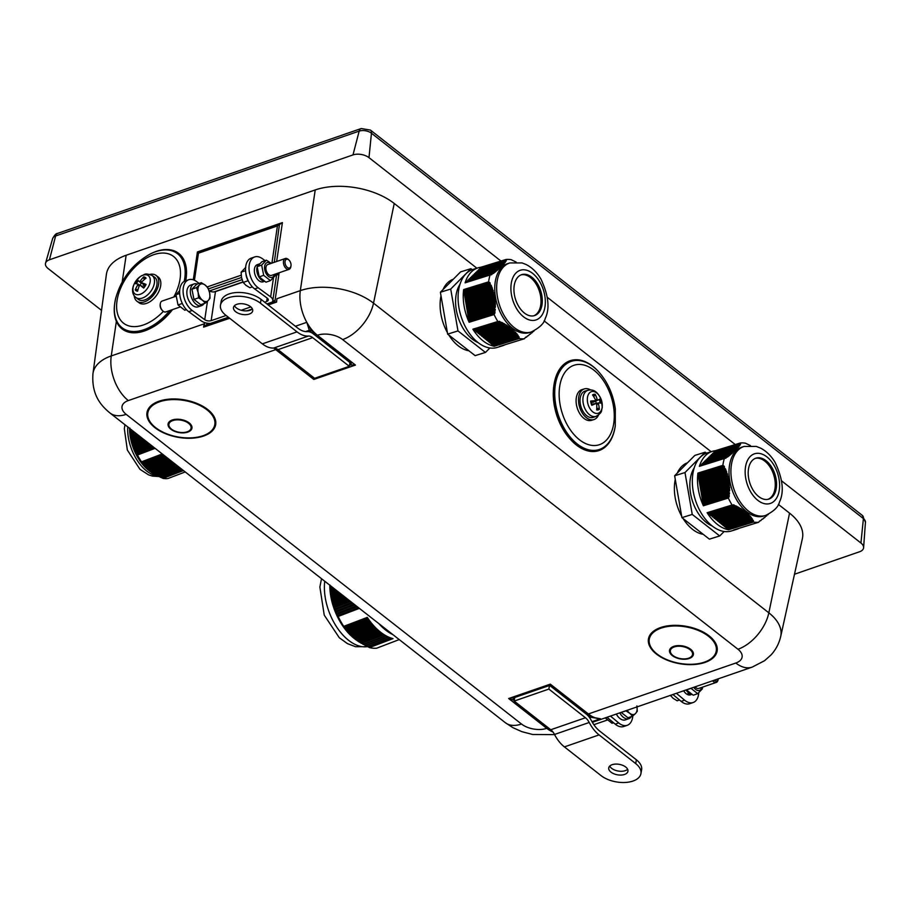 <?xml version="1.0" encoding="UTF-8"?>
<svg xmlns="http://www.w3.org/2000/svg" width="911" height="911" viewBox="0 0 911 911"><rect width="100%" height="100%" fill="white"/><g stroke="black" fill="none" stroke-linecap="round" stroke-linejoin="round"><path stroke-width="1.37" d="M755.401 458.358A21.454 13.278 -107.2 0 1 771.287 469.119A21.454 13.278 -107.2 0 1 768.064 499.296M759.683 520.944L758.692 522.242L733.719 529.963A40.847 25.292 72.8 0 0 736.578 529.371L731.408 530.965A40.847 25.292 -107.2 0 1 697.291 505.263A40.847 25.292 -107.2 0 1 700.559 456.969A40.847 25.292 -107.2 0 1 707.266 452.915L712.425 451.321A40.847 25.292 72.8 0 0 705.718 455.375A40.847 25.292 72.8 0 0 699.363 466.352L724.496 458.438M521.138 274.849A21.454 13.278 -107.2 0 1 537.023 285.61A21.454 13.278 -107.2 0 1 533.8 315.787M525.419 337.434L524.429 338.733L499.467 346.465A40.847 25.292 72.8 0 0 502.314 345.861L497.144 347.455A40.847 25.292 -107.2 0 1 463.039 321.765A40.847 25.292 -107.2 0 1 466.295 273.471A40.847 25.292 -107.2 0 1 473.003 269.417L478.161 267.811A40.847 25.292 72.8 0 0 471.454 271.865A40.847 25.292 72.8 0 0 465.1 282.843L490.232 274.928M378.805 623.579A50.948 29.607 69.1 0 0 392.971 634.682M468.949 350.803A37.294 23.082 -107.2 0 1 448.85 335.054M447.381 332.583A37.294 23.082 -107.2 0 1 441.015 295.859M443.019 289.584A37.294 23.082 -107.2 0 1 453.279 279.244M472.194 269.69L470.919 268.688L460.59 271.888L440.389 292.237L447.654 334.121L475.132 355.643L485.461 352.443L489.879 347.991M477.945 342.479A34.197 21.169 -107.2 0 1 457.96 316.823A34.197 21.169 -107.2 0 1 459.953 284.369M470.919 268.688L450.717 289.049L457.982 330.921L447.654 334.121M450.717 289.049L440.389 292.237M457.982 330.921L485.461 352.443M703.212 534.313A37.294 23.082 -107.2 0 1 683.113 518.564M681.644 516.082A37.294 23.082 -107.2 0 1 675.279 479.368M677.283 473.094A37.294 23.082 -107.2 0 1 687.543 462.754M706.458 453.2L705.182 452.198L694.842 455.398L674.641 475.747L681.918 517.63L709.384 539.153L719.724 535.953L724.143 531.5M712.197 525.989A34.197 21.169 -107.2 0 1 692.223 500.333A34.197 21.169 -107.2 0 1 694.216 467.878M705.182 452.198L684.981 472.558L692.246 514.43L681.918 517.63M684.981 472.558L674.641 475.747M692.246 514.43L719.724 535.953M794.483 574.237L859.585 551.747A11.479 6.252 -169.9 0 0 863.605 547.682A11.479 6.252 -169.9 0 0 860.941 543.024L781.604 480.871M735.234 444.545L547.34 297.362M500.97 261.036L368.989 157.649A11.479 6.252 -169.9 0 0 352.99 154.916L49.445 259.783A11.479 6.252 -169.9 0 0 45.55 263.165A11.479 6.252 -169.9 0 0 48.089 268.517L101.52 310.366M789.552 513.144L768.838 612.818A52.519 28.594 -169.9 0 1 780.727 636.39L802.386 538.572A56.687 30.86 -169.9 0 0 789.552 513.144L778.37 504.375M711.149 451.719L544.106 320.866M476.886 268.21L394.235 203.472A56.687 30.86 -169.9 0 0 315.217 189.944L126.151 255.262A56.687 30.86 -169.9 0 0 106.405 274.348L92.956 373.624A52.519 28.594 -169.9 0 1 111.256 355.939L116.369 321.355M135.227 289.949A8.097 4.897 -53.8 0 0 137.607 291.19A22.934 16.421 -74.5 0 1 139.315 285.815L140.294 285.302A22.934 2.414 34.5 0 0 143.665 288.081A8.097 4.897 -53.8 0 0 146.056 284.403L146.056 284.403A22.934 5.717 -148.5 0 0 141.865 282.888L141.877 281.863A22.934 16.945 -48.2 0 1 146.079 278.151A8.097 4.897 -53.8 0 0 143.699 276.91A22.934 18.835 100.6 0 0 140.305 281.055L139.326 281.556L137.641 280.019A8.097 4.897 -53.8 0 0 135.249 283.697A22.934 3.302 23.4 0 1 137.755 283.981L137.743 284.995A22.934 19.37 133.3 0 0 135.227 289.949L138.028 289.504M144.257 279.586L143.699 276.91M140.043 285.211A5.17 3.12 126.2 0 1 140.453 284.494A5.17 3.12 126.2 0 1 141.319 283.378L138.415 280.725A6.958 4.202 126.2 0 0 136.388 283.765M135.466 294.219A11.319 6.844 126.2 0 1 139.406 277.263A11.319 6.844 126.2 0 1 149.985 282.786A11.319 6.844 126.2 0 1 135.466 294.219M139.315 285.815L140.294 285.302L143.767 287.307L140.237 285.257M137.755 283.981L137.743 284.995L139.201 286.077M144.929 285.655L141.865 282.888L141.877 281.863M151.966 275.429L154.437 277.081A13.767 8.324 126.2 0 1 153.207 293.24A13.767 8.324 126.2 0 1 138.176 299.298L135.853 297.43A13.642 8.245 -53.8 0 0 136.673 297.965A13.642 8.245 -53.8 0 0 151.203 290.768A13.642 8.245 -53.8 0 0 151.966 275.429C144.177 272.446 144.849 274.928 141.569 275.691C131.241 283.344 130.432 293.41 135.853 297.43M139.326 281.556L141.319 283.378M144.53 285.371L143.278 285.177M149.78 274.416A16.068 9.714 126.2 0 1 155.975 275.361A16.068 9.714 126.2 0 1 154.995 293.091A16.068 9.714 126.2 0 1 137.003 301.279A16.068 9.714 126.2 0 1 134.224 295.654M155.975 275.361L158.047 276.876A16.068 9.714 126.2 0 1 157.068 294.595A16.068 9.714 126.2 0 1 139.064 302.794L137.003 301.279M186.003 279.153L185.855 280.087A45.892 27.74 -53.8 0 1 185.742 280.759A47.19 28.526 -53.8 0 0 186.003 279.153A47.19 28.526 -53.8 0 0 159.949 250.32A47.19 28.526 -53.8 0 0 151.078 253.577A47.19 28.526 -53.8 0 0 150.759 253.736M114.797 302.839A47.19 28.526 -53.8 0 0 114.752 303.181A47.19 28.526 -53.8 0 0 149.677 328.757A47.19 28.526 -53.8 0 0 172.077 309.763M149.677 328.757L150.531 328.336A45.892 27.74 -53.8 0 0 172.509 309.615M595.589 401.147A5.17 3.2 -107.2 0 1 596.238 403.368M596.785 408.026L599.336 409.346A22.934 19.074 -118.4 0 0 598.413 403.903L598.721 402.901A22.934 2.471 -5.8 0 1 601.237 403.197A8.097 5.011 72.8 0 0 600.064 398.961A22.934 0.717 155 0 1 597.958 400.111L597.16 399.36A22.934 18.789 -86.2 0 0 595.19 394.326L593.767 396.763M595.19 394.326A8.097 5.011 72.8 0 0 592.526 394.918A22.934 16.592 63.8 0 1 595.407 399.747L595.099 400.749A22.934 4.942 166.3 0 0 590.624 401.068L590.624 401.068A8.097 5.011 72.8 0 0 591.797 405.304A22.934 3.188 -17.1 0 0 595.874 403.539L596.671 404.29A22.934 16.318 89.8 0 1 596.671 409.939A8.097 5.011 72.8 0 0 599.336 409.346M592.082 405.042L592.082 405.042A6.958 4.304 -107.2 0 1 591.034 401.227M597.81 413.378A11.319 7.003 -107.2 0 1 587.367 398.358A11.319 7.003 -107.2 0 1 599.233 395.704A11.319 7.003 -107.2 0 1 597.81 413.378M596.682 404.461L598.413 403.903L598.721 402.901M595.965 403.505L591.854 404.29L595.874 403.539L596.671 404.29M595.407 399.747L595.099 400.749L591.285 402.4M597.923 400.123L593.084 402.241L597.946 400.123L597.16 399.36L595.452 399.849M596.181 416.327L593.414 417.318A13.767 8.529 -107.2 0 1 580.785 406.101A13.767 8.529 -107.2 0 1 585.272 391.024L588.119 390.272A13.642 8.438 72.8 0 0 583.666 405.213A13.642 8.438 72.8 0 0 595.555 416.509A13.642 8.438 72.8 0 0 596.181 416.327C603.241 411.874 600.93 410.85 602.262 407.718L601.567 400.464C598.22 392.22 593.733 388.826 588.119 390.272M593.084 402.241L591.956 402.161M592.947 404.085L598.607 402.924M598.493 415.029A16.068 9.941 -107.2 0 1 593.87 419.584A16.068 9.941 -107.2 0 1 579.624 407.183A16.068 9.941 -107.2 0 1 584.372 388.895A16.068 9.941 -107.2 0 1 590.761 390.033M593.87 419.584L591.455 420.335A16.068 9.941 -107.2 0 1 577.21 407.923A16.068 9.941 -107.2 0 1 581.958 389.635L584.372 388.895M598.22 371.335A47.19 29.22 72.8 0 0 598.003 371.084A47.19 29.22 72.8 0 0 559.479 369.388A47.19 29.22 72.8 0 0 554.002 384.704A47.19 29.22 72.8 0 0 571.163 440.195A47.19 29.22 72.8 0 0 615.164 426.576A47.19 29.22 72.8 0 0 615.221 426.257M554.002 384.704L553.865 385.581A45.892 28.412 72.8 0 0 570.559 439.546L571.163 440.195M270.761 263.53A7.8 4.68 70.9 0 0 264.691 265.932A7.8 4.68 70.9 0 0 268.244 276.227A7.8 4.68 70.9 0 0 274.507 274.37M288.992 260.079L288.377 259.498A5.739 3.439 70.9 0 0 286.077 258.394A5.739 3.439 70.9 0 0 285.302 258.508L267.766 264.566A5.739 3.439 70.9 0 0 266.194 270.487A5.739 3.439 70.9 0 0 270.738 275.521A5.739 3.439 70.9 0 0 271.512 275.407L289.049 269.349A5.739 3.439 70.9 0 0 290.848 266.661L290.985 265.83A4.612 2.767 -109.1 0 1 287.922 267.811A4.612 2.767 -109.1 0 1 285.029 262.812A4.612 2.767 -109.1 0 1 287.136 259.179A4.612 2.767 -109.1 0 1 288.992 260.079A4.612 2.767 -109.1 0 1 290.985 265.83M266.388 260.182L261.89 261.73L257.153 266.661L259.191 276.887L265.955 282.194L270.442 280.634L263.689 275.338L261.651 265.112L266.388 260.182L271.262 263.359M275.179 274.143L275.179 275.703L270.442 280.634M257.153 266.661L261.651 265.112M259.191 276.887L263.689 275.338M285.302 258.508A5.739 3.439 70.9 0 0 283.731 264.441A5.739 3.439 70.9 0 0 288.275 269.462A5.739 3.439 70.9 0 0 289.049 269.349M245.845 267.276L241.119 272.207L241.517 277.536L243.146 282.433L245.913 285.291L249.91 287.728L252.358 286.885M245.571 270.658L241.119 272.207M247.462 279.483L248.498 281.453M247.735 280.85L243.146 282.433M259.316 263.996A9.064 5.443 70.9 0 0 257.312 266.399M257.153 266.866A9.064 5.443 70.9 0 0 258.177 275.68A9.064 5.443 70.9 0 0 263.883 281.078M264.418 281.374L263.233 281.784A9.064 5.443 -109.1 0 1 255.126 274.997A9.064 5.443 -109.1 0 1 257.312 264.657L259.362 263.939M249.01 282.228A11.479 6.889 -109.1 0 1 245.845 273.084M693.795 687.293A7.8 4.68 70.9 0 0 701.766 687.406M695.104 686.837A5.739 3.439 70.9 0 0 698.76 688.454L716.297 682.396A5.739 3.439 70.9 0 0 718.107 679.708L718.232 678.877A4.612 2.767 -109.1 0 1 714.281 680.21M686.393 689.843L693.203 695.23L697.701 693.681L690.937 688.272M702.438 687.179L702.427 688.75L697.701 693.681M686.438 689.934L690.937 688.374M712.641 680.779A5.739 3.439 70.9 0 0 716.297 682.396M670.359 695.389L673.161 698.338L677.158 700.775L679.469 699.978M673.013 694.569L670.405 695.469M689.718 693.18L688.021 694.774L688.124 693.67M683.66 690.789A9.064 5.443 -109.1 0 0 687.179 694.398L688.887 692.542M689.684 693.601A9.064 5.443 70.9 0 0 691.142 694.114M686.085 689.957A9.064 5.443 70.9 0 0 688.841 693.077M691.665 694.421L690.481 694.831A9.064 5.443 -109.1 0 1 688.021 694.774M267.174 298.091L266.672 301.461A4.589 2.403 8.4 0 0 268.267 299.981A4.589 2.403 8.4 0 0 267.196 298.102L254.659 288.924L258.12 287.728L270.658 296.906A9.178 4.806 8.4 0 1 272.799 300.653A9.178 4.806 8.4 0 1 272.047 302.167M243.009 282.114L215.463 291.634L211.17 320.638L226.122 315.479M209.074 290.689A4.589 2.403 -171.6 0 0 215.463 291.634M188.736 311.699A17.207 10.328 -109.1 0 1 179.774 294.674A17.207 10.328 -109.1 0 1 185.263 280.918L188.736 279.723A17.207 10.328 -109.1 0 0 183.236 293.467A17.207 10.328 -109.1 0 0 192.21 310.503L188.736 311.699L201.274 320.877A9.178 4.806 -171.6 0 0 210.532 323.416M188.736 279.723A17.207 10.328 -109.1 0 1 196.503 281.488L199.133 283.412M192.21 310.503L204.747 319.681A4.589 2.403 -171.6 0 0 211.17 320.638M204.03 303.579A11.479 6.889 -109.1 0 1 201.57 305.64L198.108 306.836A11.479 6.889 -109.1 0 1 195.159 306.825A11.479 6.889 -109.1 0 1 187.21 295.961A11.479 6.889 -109.1 0 1 190.604 285.143L194.077 283.947A11.479 6.889 -109.1 0 1 197.288 284.05M265.044 260.637L262.414 258.713A17.207 10.328 -109.1 0 0 254.647 256.948A17.207 10.328 -109.1 0 0 249.159 270.704A17.207 10.328 -109.1 0 0 258.12 287.728M254.659 288.924A17.207 10.328 -109.1 0 1 245.685 271.899A17.207 10.328 -109.1 0 1 251.185 258.155L254.647 256.948M266.672 301.461L264.634 302.167M250.821 306.939L241.221 310.252M179.661 290.655L175.982 294.709L178.009 304.934L184.774 310.23L186.448 309.66M175.982 294.709L179.661 293.433M178.009 304.934L182.302 303.454M160.302 303.75L160.177 304.581A4.612 2.767 70.9 0 0 162.169 310.332L162.784 310.913A5.739 3.439 -109.1 0 1 161.429 309.159A5.739 3.439 -109.1 0 1 160.302 303.75A5.739 3.439 -109.1 0 1 162.112 301.063L175.971 296.269M179.9 307.053L165.859 311.904A5.739 3.439 -109.1 0 1 162.784 310.913M209.644 292.875L210.042 298.204L208.289 300.459A9.178 5.512 70.9 0 0 209.644 292.875A9.178 5.512 70.9 0 0 205.248 285.12L208.004 287.978L209.644 292.875M205.305 303.135L202.549 300.277A9.178 5.512 70.9 0 0 208.289 300.459L205.305 303.135L200.727 304.718L193.963 299.423L191.925 289.197L196.662 284.266L201.251 282.683L205.248 285.12A9.178 5.512 70.9 0 0 199.498 284.938L201.251 282.683M198.541 297.84L198.154 292.511A9.178 5.512 70.9 0 0 202.549 300.277L198.541 297.84L193.963 299.423M196.514 287.614L199.498 284.938A9.178 5.512 70.9 0 0 198.154 292.511L196.514 287.614L191.925 289.197M201.57 305.64A11.479 6.889 -109.1 0 1 198.632 305.629A11.479 6.889 -109.1 0 1 190.684 294.765A11.479 6.889 -109.1 0 1 194.077 283.947M276.591 275.065L278.903 274.268L275.054 300.379L272.651 301.199M208.926 323.382L207.765 324.373M605.223 717.891L612.021 723.277L613.558 722.742M605.257 717.982L607.09 717.344M636.891 705.923L637.29 711.252L635.548 713.507A9.178 5.512 70.9 0 0 637.051 706.89M627.212 710.295A9.178 5.512 70.9 0 0 629.797 713.313L625.8 710.785M632.564 716.183L629.797 713.313A9.178 5.512 70.9 0 0 635.548 713.507L632.564 716.183L627.975 717.766L621.211 712.47L625.8 710.887M631.289 716.627A11.479 6.889 -109.1 0 1 628.829 718.677A11.479 6.889 -109.1 0 1 619.776 712.857M628.829 718.677L625.356 719.884A11.479 6.889 -109.1 0 1 616.314 714.053M632.803 715.978A17.207 10.328 -109.1 0 1 627.223 725.304L623.762 726.5A17.207 10.328 -109.1 0 1 615.221 724.143L607.011 717.276M627.223 725.304A17.207 10.328 -109.1 0 1 618.694 722.935L610.472 716.069M676.395 693.305L684.605 700.172A17.207 10.328 -109.1 0 0 693.146 702.529A17.207 10.328 -109.1 0 0 698.748 692.804M693.146 702.529L689.673 703.725A17.207 10.328 -109.1 0 1 681.143 701.368L672.922 694.501M314.602 378.304L278.003 349.63A11.479 6.889 70.9 0 0 273.687 348.048A30.211 18.14 -109.1 0 1 262.345 343.857L225.734 315.183A22.946 12.492 -169.9 0 1 220.496 305.162L221.168 301.37A22.946 12.492 -169.9 0 1 237.008 292.499A22.946 12.492 -169.9 0 1 261.104 299.4L297.715 328.074A25.622 15.385 -109.1 0 0 307.337 331.627A16.068 9.645 70.9 0 1 312.792 333.437L349.038 361.838A4.555 2.733 -109.1 0 1 349.926 362.76L349.289 366.324L314.602 378.304M249.307 314.056A9.748 5.307 10.1 0 1 238.602 313.384A9.748 5.307 10.1 0 1 233.489 307.474A9.748 5.307 10.1 0 1 244.011 303.955A9.748 5.307 10.1 0 1 252.689 310.902A9.748 5.307 10.1 0 1 249.307 314.056M234.48 305.697A9.748 5.307 -169.9 0 0 249.978 310.275A9.748 5.307 -169.9 0 0 252.37 308.886M349.289 366.324L312.689 337.651A11.479 6.889 70.9 0 0 308.385 336.057A30.211 18.14 -109.1 0 1 297.032 331.866L260.432 303.192A22.946 12.492 -169.9 0 0 236.325 296.291A22.946 12.492 -169.9 0 0 220.496 305.162M351.179 362.476A4.589 1.583 -46.6 0 1 350.587 364.924L355.449 365.072L317.381 335.248A2.3 1.344 128.1 0 1 316.299 335.157A2.3 1.344 128.1 0 1 316.197 335.066L311.767 330.818A4.589 3.359 -35.8 0 0 309.319 330.294L311.334 332.561M548.274 685.527A4.589 2.756 -109.1 0 1 549.082 685.63L515.216 697.325A4.35 2.551 128.1 0 0 514.795 697.496L514.168 701.071L548.855 689.08L549.492 685.516A4.555 2.733 -109.1 0 1 550.449 686.04L586.695 714.429A16.068 9.645 -109.1 0 1 591.387 720.578A25.622 15.385 70.9 0 0 599.757 731.123L636.368 759.797A22.946 12.492 -169.9 0 1 641.617 769.806L640.934 773.598A22.946 12.492 -169.9 0 0 635.696 763.577L636.368 759.797M548.855 689.08L585.454 717.754A11.479 6.889 -109.1 0 1 589.212 722.48A30.211 18.14 70.9 0 0 599.085 734.904L635.696 763.577M612.124 764.705A9.748 5.307 10.1 0 1 622.828 765.377A9.748 5.307 10.1 0 1 627.941 771.287A9.748 5.307 10.1 0 1 617.419 774.805A9.748 5.307 10.1 0 1 608.742 767.859A9.748 5.307 10.1 0 1 612.124 764.705M609.732 766.083A9.748 5.307 -169.9 0 0 618.091 771.013A9.748 5.307 -169.9 0 0 627.633 769.271M514.168 701.071L550.768 729.745A11.479 6.889 -109.1 0 1 554.514 734.46A30.211 18.14 70.9 0 0 564.399 746.895L600.998 775.568A22.946 12.492 -169.9 0 0 625.105 782.469A22.946 12.492 -169.9 0 0 640.934 773.598M592.127 716.911A4.589 1.799 -63.8 0 0 590.875 717.287L600.417 718.768L593.312 717.447L587.196 713.78L550.312 684.15L513.314 697.575L508.68 698.532L513.36 700.012A4.589 1.515 66.3 0 1 513.576 697.484M311.767 330.818L306.791 322.323A34.424 20.668 -109.1 0 0 317.381 335.248A18.118 9.862 10.1 0 1 342.638 339.575L737.956 649.247A18.118 9.862 10.1 0 1 735.815 663.026L588.381 713.962L550.312 684.15L508.68 698.532L546.748 728.344A18.118 9.862 10.1 0 1 521.491 724.029L126.173 414.357A18.118 9.862 10.1 0 1 128.314 400.567A34.424 20.668 -109.1 0 1 111.256 355.939L204.098 323.86L203.608 327.129L229.561 318.167M268.073 304.866L276.466 301.962L276.944 298.694A34.424 20.668 70.9 0 0 276.602 302.065L268.21 304.969M267.64 304.525L274.803 302.042L279.142 272.776M206.638 324.806L204.155 326.457L229.128 317.825M229.697 318.281L203.608 327.129M194.442 280.246L198.45 253.201L197.926 252.586M274.291 262.311L279.472 224.368L277.434 225.905L271.922 263.12M279.916 224.254L282.41 222.603L197.414 251.96L193.291 279.791M197.972 252.529L197.414 251.96M312.188 376.425L313.817 379.454L355.449 365.072L316.424 335.237M128.314 400.567L275.748 349.63L313.817 379.454L315.445 378.019M548.092 685.55A4.589 4.566 16 0 1 551.964 686.188M295.392 326.263L306.791 322.323L309.319 330.294L305.584 331.593M329.805 585.192A45.892 26.67 69.1 0 0 350.143 634.865A45.892 26.67 69.1 0 0 350.371 635.081M374.501 626.586L350.564 635.274L358.775 641.777L369.456 647.584A50.948 29.607 69.1 0 0 376.63 648.199L399.234 639.59L376.687 648.188M329.907 584.999L332.048 601.807L338.163 616.462A50.948 29.607 69.1 0 0 343.732 626.358L350.564 635.274L374.193 626.267M350.507 601.419L334.052 607.683M334.462 609.038L351.805 602.433M352.739 603.173L334.975 609.937M335.43 611.281L354.037 604.187M354.983 604.915L335.965 612.158M336.478 613.479L356.281 605.94M357.214 606.669L337.047 614.356M337.605 615.654L358.513 607.683M359.389 608.366L338.163 616.462M369.456 647.584L393.017 638.611A50.948 29.607 -110.9 0 1 367.292 617.385L343.732 626.358M383.838 634.5L361.007 643.2M368.055 646.719L390.944 637.996M385.808 635.673L363.022 644.362M361.61 643.382L384.248 634.762M387.961 636.778L365.117 645.489M363.671 644.532L386.253 635.924M390.375 637.791L367.304 646.582M365.823 645.637L388.462 637.017M129.578 428.352A36.144 20.999 69.1 0 0 147.457 469.37L153.674 473.868L162.989 478.377A40.847 23.732 69.1 0 0 165.631 478.639A40.847 23.732 69.1 0 0 167.966 478.514L185.218 471.944L168.011 478.503M183.487 470.577L163.012 478.389L183.475 470.566M129.829 428.022L131.469 441.869L134.281 449.465L137.504 455.044A40.847 23.732 69.1 0 0 141.524 461.843L148.265 470.053L171.507 461.194M155.075 448.326L137.493 455.022L155.098 448.337M531.227 331.991L529.337 332.572A36.144 22.376 -107.2 0 1 501.471 314.739A36.144 22.376 -107.2 0 1 507.962 263.518L509.853 262.937A36.144 22.376 -107.2 0 0 503.92 266.524A36.144 22.376 -107.2 0 0 501.039 309.25A36.144 22.376 -107.2 0 0 531.227 331.991C539.517 327.846 544.163 323.405 545.142 318.691C550.016 308.67 548.616 295.483 540.963 279.13C537.126 272.537 532.218 267.675 526.216 264.554L522.026 262.915L509.853 262.937M524.429 338.733A40.847 25.292 -107.2 0 1 519.224 338.539L517.004 333.927L514.271 331.786L513.941 330.545L512.711 330.306L512.665 329.383L511.014 328.871L510.912 327.96L501.915 322.483L497.839 321.481A40.847 25.292 -107.2 0 1 495.8 317.973A40.847 25.292 -107.2 0 1 494.081 314.546L494.946 312.985L494.73 308.112L495.39 307.178L494.935 298.216L494.069 296.963L494.582 296.075L491.359 285.724L490.175 284.562L489.959 282.729L488.615 281.852A40.847 25.292 -107.2 0 1 490.061 275.122L493.751 273.186L501.927 266.285L505.901 261.377L505.981 259.487A40.847 25.292 -107.2 0 1 511.185 259.692L516.161 262.095M525.396 337.48L526.786 336.865L525.693 337.172M527.48 335.931L526.786 336.865M529.393 334.462L528.733 335.396M530.248 334.246L529.644 334.2M531.181 333.039L530.555 333.95M532.821 331.65L532.229 332.561M534.313 330.317L533.755 331.217M505.787 260.535L506.379 260.535M505.673 260.535L479.63 268.779L479.459 269.508M505.138 261.616L505.764 261.594M505.024 261.616L478.309 270.066L478.15 270.795M504.352 262.732L505.024 262.698M504.227 262.732L476.988 271.341L476.829 272.07M503.43 263.894L504.136 263.848M503.293 263.894L475.667 272.628L475.508 273.357M502.36 265.101L503.111 265.044M502.223 265.101L474.346 273.915L474.187 274.644M501.13 266.354L501.927 266.285M500.993 266.365L473.025 275.19L472.866 275.919M499.763 267.652L500.594 267.572M499.615 267.663L471.704 276.477L471.545 277.206M498.237 268.996L499.103 268.904M498.078 269.007L470.395 277.753L470.235 278.481M496.563 270.385L497.463 270.282M496.404 270.408L469.074 279.039L468.914 279.768M494.753 271.82L495.675 271.717M494.582 271.842L467.753 280.326L467.594 281.055M492.794 273.3L493.751 273.186M492.623 273.323L466.432 281.601L466.273 282.319M490.722 274.815L491.701 274.689M490.505 274.837L465.1 282.843M488.615 281.875L463.642 289.584L469.119 322.266L494.081 314.546M469.119 322.266A40.847 25.292 72.8 0 1 463.642 289.584L488.615 281.852M466.432 281.601L492.373 273.402M467.753 280.326L494.331 271.922M469.074 279.039L496.165 270.476M470.395 277.753L497.85 269.075M471.704 276.477L499.399 267.732M473.025 275.19L500.788 266.422M474.346 273.915L502.029 265.169M475.667 272.628L503.123 263.951M476.988 271.341L504.068 262.789M478.309 270.066L504.865 261.662M479.63 268.779L505.537 260.58M480.78 268.233L481.008 267.219L505.981 259.498M478.161 267.811A40.847 25.292 72.8 0 1 481.019 267.219L505.981 259.487M538.31 285.211A21.454 13.278 -107.2 0 1 534.461 315.616A21.454 13.278 -107.2 0 1 515.432 299.047A21.454 13.278 -107.2 0 1 521.775 274.621A21.454 13.278 -107.2 0 1 538.31 285.211M502.314 345.861A40.847 25.292 72.8 0 0 505.001 344.745M474.062 329.543L472.877 329.213L497.85 321.492L472.866 329.201A40.847 25.292 72.8 0 0 494.263 346.26L474.062 329.543L499.945 321.537M765.491 515.501L763.589 516.082A36.144 22.376 -107.2 0 1 735.735 498.249A36.144 22.376 -107.2 0 1 742.226 447.028L744.116 446.436A36.144 22.376 -107.2 0 0 738.183 450.023A36.144 22.376 -107.2 0 0 735.302 492.76A36.144 22.376 -107.2 0 0 765.491 515.501C773.781 511.344 778.415 506.915 779.395 502.2C784.28 492.179 782.879 478.992 775.215 462.64C771.389 456.047 766.47 451.184 760.48 448.064L756.289 446.424L744.116 446.436M758.692 522.242A40.847 25.292 -107.2 0 1 753.488 522.049L751.268 517.437L746.576 512.597L745.278 512.381L745.175 511.47L736.179 505.992L732.091 504.99A40.847 25.292 -107.2 0 1 730.053 501.483A40.847 25.292 -107.2 0 1 728.344 498.044L729.21 496.495L728.982 491.621L729.654 490.687L728.834 479.585L725.623 469.233L724.439 468.072L724.211 466.238L722.867 465.362A40.847 25.292 -107.2 0 1 724.325 458.62L728.014 456.696L736.19 449.795L740.165 444.887L740.244 442.997A40.847 25.292 -107.2 0 1 745.449 443.201L750.425 445.604M761.733 519.441L761.038 520.375M762.666 519.19L761.995 519.179M763.657 517.972L762.997 518.894M765.445 516.537L764.819 517.459M767.085 515.159L766.493 516.07M768.565 513.827L768.019 514.726M740.051 444.044L740.643 444.044M739.937 444.044L713.882 452.289L713.723 453.018M739.402 445.126L740.028 445.103M739.277 445.126L712.573 453.576L712.402 454.304M738.616 446.242L739.288 446.208M738.491 446.242L711.252 454.851L711.092 455.58M737.682 447.403L738.4 447.358M737.557 447.403L709.931 456.138L709.771 456.866M736.612 448.599L737.375 448.554M736.475 448.611L708.61 457.413L708.451 458.142M735.393 449.852L736.19 449.795M735.257 449.863L707.289 458.7L707.13 459.429M734.027 451.15L734.847 451.082M733.867 451.173L705.968 459.987L705.809 460.715M732.501 452.505L733.366 452.414M732.342 452.516L704.647 461.262L704.488 461.991M730.827 453.894L731.727 453.792M730.668 453.906L703.338 462.549L703.167 463.278M729.005 455.329L729.939 455.227M728.846 455.352L702.017 463.836L701.857 464.564M727.058 456.81L728.014 456.696M726.887 456.821L700.696 465.111L700.536 465.828M724.985 458.324L725.965 458.199M724.757 458.347L699.363 466.352M722.878 465.384L697.906 473.105L703.383 505.776L728.344 498.044M703.383 505.776A40.847 25.292 72.8 0 1 697.906 473.094L722.867 465.362M700.696 465.111L726.625 456.912M702.017 463.836L728.595 455.42M703.338 462.549L730.428 453.985M704.647 461.262L732.114 452.585M705.968 459.987L733.662 451.23M707.289 458.7L735.052 449.932M708.61 457.413L736.293 448.667M709.931 456.138L737.386 447.46M711.252 454.851L738.331 446.299M712.573 453.576L739.128 445.172M713.882 452.289L739.8 444.09M715.044 451.731L715.272 450.717L740.233 443.008M712.425 451.321A40.847 25.292 72.8 0 1 715.272 450.717L740.244 442.997M772.574 468.721A21.454 13.278 -107.2 0 1 768.725 499.126A21.454 13.278 -107.2 0 1 749.685 482.545A21.454 13.278 -107.2 0 1 756.039 458.131A21.454 13.278 -107.2 0 1 772.574 468.721M736.578 529.371A40.847 25.292 72.8 0 0 739.265 528.255M708.325 513.052L707.141 512.722L732.114 504.99L707.13 512.711A40.847 25.292 72.8 0 0 728.527 529.769L708.325 513.052L734.209 505.047M860.941 543.024L863.4 518.587A8.814 4.794 10.1 0 1 865.45 522.162L862.375 515.444A6.889 4.031 128.1 0 1 863.4 518.587L371.449 133.211A6.889 4.031 128.1 0 0 370.424 130.079L361.211 128.531A6.889 4.134 70.9 0 0 359.173 131.116A8.814 4.794 10.1 0 1 371.449 133.211L368.989 157.649M361.211 128.531L57.655 233.398A6.889 4.134 70.9 0 0 55.617 235.983L359.173 131.116L352.99 154.916M57.655 233.398C56.209 233.284 54.535 235.004 52.633 238.58A8.814 4.794 10.1 0 1 55.617 235.983L49.445 259.783M145.623 284.483A6.958 4.202 126.2 0 1 143.471 287.796M143.494 278.128A6.958 4.202 126.2 0 1 145.225 278.789M137.812 290.313A6.958 4.202 126.2 0 1 136.251 289.277M140.305 281.055L141.74 282.046M137.891 284.05L139.918 285.223M173.773 297.032A41.701 25.201 -53.8 0 0 162.864 253.042A41.701 25.201 -53.8 0 0 117.747 296.997A41.701 25.201 -53.8 0 0 128.497 325.785A41.701 25.201 -53.8 0 0 163.342 311.368M115.606 298.671A46.245 27.956 -53.8 0 0 114.854 302.498A46.245 27.956 -53.8 0 0 130.592 331.285A46.245 27.956 -53.8 0 0 169.731 310.571M184.227 281.397A46.245 27.956 -53.8 0 0 159.14 250.696A46.245 27.956 -53.8 0 0 150.452 253.884L151.078 253.577M599.131 399.485A6.958 4.304 -107.2 0 1 600.133 403.026M593.118 395.761A6.958 4.304 -107.2 0 1 595.02 395.545M598.561 408.39A6.958 4.304 -107.2 0 1 596.739 409.005M570.332 429.867A41.701 25.815 72.8 0 0 614.105 420.278A41.701 25.815 72.8 0 0 575.695 364.799A41.701 25.815 72.8 0 0 570.332 429.867M615.267 425.938L615.301 408.8C613.16 394.121 607.535 381.709 598.447 371.563A46.245 28.628 72.8 0 0 560.698 369.9A46.245 28.628 72.8 0 0 567.132 433.021A46.245 28.628 72.8 0 0 615.267 425.938L615.164 426.576M273.471 277.912L270.658 296.906M204.747 319.681L207.469 301.268M681.143 701.368L684.605 700.172M618.694 722.935L615.221 724.143M260.432 303.192L261.104 299.4M312.689 337.651L278.003 349.63M308.385 336.057L273.687 348.048M297.032 331.866L262.345 343.857M315.741 334.713A4.589 2.687 -51.9 0 0 314.249 334.576M350.496 361.94A4.589 2.687 -51.9 0 0 349.038 361.838M550.768 729.745L585.454 717.754M554.514 734.46L589.212 722.48M564.399 746.895L599.085 734.904M587.937 715.625L590.875 717.287L589.645 717.709M586.695 713.404A4.589 2.687 -51.9 0 0 585.249 713.302M514.567 698.783A4.589 2.687 128.1 0 0 513.36 700.012L514.225 700.696M126.151 255.262L122.211 281.875M315.217 189.944L300.323 290.62L276.944 298.694M204.724 322.585L204.155 326.457M242.918 281.932L214.017 291.919M209.45 290.939L242.064 279.666M276.648 261.491L282.41 222.603M394.235 203.472L373.521 303.158A34.424 20.167 128.1 0 1 342.638 339.575M737.956 649.247A34.424 20.167 -51.9 0 0 768.838 612.818L373.521 303.158A52.519 28.594 -169.9 0 0 300.323 290.62A34.424 20.668 -109.1 0 0 306.791 322.323M206.649 324.76L206.888 323.132M241.187 275.202L207.184 286.942M208.414 288.912L241.506 277.479M198.45 253.201L277.434 225.905M705.034 662.411A34.869 18.983 -169.9 0 0 694.489 628.385A34.869 18.983 -169.9 0 0 648.848 644.157A34.869 18.983 -169.9 0 0 705.034 662.411M704.465 662.126A34.014 18.516 10.1 0 1 649.657 644.316A34.014 18.516 10.1 0 1 694.182 628.943A34.014 18.516 10.1 0 1 704.465 662.126M689.194 658.482A12.116 6.593 -169.9 0 0 685.527 646.662A12.116 6.593 -169.9 0 0 669.665 652.139A12.116 6.593 -169.9 0 0 689.194 658.482M203.586 436.039A34.869 18.983 -169.9 0 0 193.041 402.013A34.869 18.983 -169.9 0 0 147.388 417.785A34.869 18.983 -169.9 0 0 203.586 436.039M688.625 658.197A11.262 6.126 10.1 0 1 670.485 652.299A11.262 6.126 10.1 0 1 685.22 647.209A11.262 6.126 10.1 0 1 688.625 658.197M203.016 435.743A34.014 18.516 10.1 0 1 148.208 417.944A34.014 18.516 10.1 0 1 192.722 402.56A34.014 18.516 10.1 0 1 203.016 435.743M187.746 432.11A12.116 6.593 -169.9 0 0 184.079 420.29A12.116 6.593 -169.9 0 0 168.216 425.767A12.116 6.593 -169.9 0 0 187.746 432.11M187.165 431.814A11.262 6.126 10.1 0 1 169.025 425.927A11.262 6.126 10.1 0 1 183.771 420.836A11.262 6.126 10.1 0 1 187.165 431.814M349.824 363.307A4.589 2.756 -109.1 0 1 350.587 364.924L349.471 365.311M550.449 686.04A4.589 2.687 128.1 0 1 551.827 686.12M515.216 697.325A4.589 2.756 70.9 0 0 514.305 697.234M552.943 731.966A34.424 20.668 70.9 0 1 546.748 728.344A2.3 1.344 -51.9 0 0 547.944 727.525M276.876 348.879A2.3 1.344 128.1 0 1 275.748 349.63A34.424 20.668 70.9 0 1 273.869 348.036M587.196 713.78A2.3 1.344 -51.9 0 0 587.299 713.882A2.3 1.344 -51.9 0 0 588.381 713.962A34.424 20.668 -109.1 0 0 600.417 718.768L591.979 721.683M735.815 663.026A34.424 20.668 70.9 0 0 752.122 667.137L592.355 722.332M521.491 724.029A34.424 20.167 128.1 0 1 505.332 722.696L110.015 413.025C100.586 405.315 91.407 394.474 92.956 373.624M126.173 414.357A34.424 20.167 128.1 0 1 110.015 413.025M329.941 586.172L330.682 585.887M331.399 586.445L329.941 586.991M329.953 587.584L331.9 586.843M332.413 587.242L330.01 588.153M330.044 588.734L332.925 587.641M333.631 588.199L330.055 589.554M330.101 590.134L334.132 588.597M334.644 588.996L330.181 590.692M330.226 591.273L335.157 589.394M335.863 589.941L330.272 592.082M330.329 592.64L336.375 590.339M336.888 590.738L330.431 593.198M330.511 593.767L337.389 591.137M338.095 591.694L330.568 594.564M330.659 595.122L338.607 592.093M339.12 592.492L330.784 595.669M330.875 596.227L339.632 592.89M340.338 593.448L330.966 597.012M331.069 597.57L340.839 593.847M341.352 594.245L331.228 598.106M331.342 598.652L341.864 594.644M342.57 595.202L331.456 599.427M331.581 599.973L343.083 595.6M343.595 595.999L331.775 600.497M331.911 601.044L344.096 596.398M344.802 596.944L332.048 601.807M332.196 602.342L345.315 597.343M345.827 597.753L332.401 602.866M332.561 603.389L346.328 598.151M347.045 598.698L332.731 604.152M332.902 604.676L347.546 599.096M348.059 599.495L333.13 605.189M333.312 605.713L348.571 599.893M349.277 600.451L333.506 606.464M333.688 606.977L349.778 600.85M324.737 581.229A45.892 26.67 69.1 0 0 336.615 626.893A45.892 26.67 69.1 0 0 367.497 646.616M382.313 633.475L359.503 642.164M359.947 642.437L382.722 633.76M359.196 642.05L382.108 633.327M381.709 633.043L358.775 641.777M380.604 632.2L357.624 640.957M358.046 641.23L380.98 632.496M357.351 640.832L380.399 632.052M380.035 631.756L356.941 640.547M356.235 639.989L379.352 631.186M378.987 630.89L355.837 639.704M355.586 639.579L378.805 630.731M378.452 630.423L355.21 639.283M377.461 629.535L354.151 638.417M354.527 638.713L377.803 629.843M353.923 638.281L377.291 629.376M376.96 629.068L353.559 637.985M352.91 637.404L376.345 628.476M376.027 628.157L352.557 637.108M352.363 636.948L375.856 627.998M375.548 627.679L352.01 636.641M374.649 626.757L351.054 635.741M351.395 636.06L374.956 627.075M349.961 634.671L373.635 625.652M373.351 625.322L349.653 634.352M349.505 634.181L373.191 625.151M372.906 624.832L349.198 633.862M372.098 623.876L348.344 632.929M348.628 633.259L372.371 624.206M348.207 632.746L371.95 623.705M371.677 623.363L347.934 632.416M347.387 631.801L371.164 622.737M370.902 622.407L347.114 631.46M347.011 631.277L370.766 622.224M370.504 621.883L346.749 630.936M346.237 630.31L370.014 621.245M369.764 620.915L345.986 629.968M368.659 619.4L344.927 628.442M345.167 628.795L368.909 619.742M369.376 620.391L345.656 629.433M345.895 629.774L369.627 620.733M367.611 617.874L343.959 626.882M344.164 627.246L367.85 618.216M368.295 618.876L344.631 627.884M344.859 628.237L368.534 619.218M343.902 626.666L367.486 617.681M127.734 426.906A36.144 20.999 69.1 0 0 157.876 476.123M153.708 447.255L136.582 453.78M136.878 454.27L154.221 447.654M136.217 452.961L152.877 446.606M152.365 446.208L135.944 452.46M151.226 445.308L135.249 451.4M135.511 451.89L151.738 445.707M134.93 450.558L150.395 444.659M149.882 444.261L134.68 450.057M134.281 449.465L149.256 443.759M148.744 443.361L134.054 448.964M133.78 448.098L147.912 442.712M147.4 442.313L133.553 447.586M146.261 441.414L132.995 446.47M133.2 446.994L146.773 441.824M132.767 445.593L145.43 440.765M144.917 440.366L132.573 445.069M132.254 444.454L144.291 439.876M143.767 439.466L132.084 443.93M131.901 443.031L142.947 438.817M142.435 438.419L131.742 442.495M141.285 437.519L131.321 441.323M131.469 441.869L141.797 437.929M131.195 440.412L140.465 436.881M139.952 436.471L131.07 439.854M130.831 439.216L139.315 435.982M138.802 435.583L130.728 438.658M130.637 437.724L137.971 434.934M137.459 434.524L130.546 437.166M136.32 433.636L130.273 435.936M130.353 436.506L136.832 434.035M130.239 434.991L135.488 432.987M134.976 432.577L130.171 434.41M130.034 433.727L134.35 432.087M133.837 431.689L129.988 433.158M129.977 432.19L133.006 431.04M132.494 430.641L129.943 431.609M129.852 430.903L131.867 430.14M131.355 429.741L129.84 430.311M129.874 429.343L130.524 429.092M181.995 469.416L161.065 477.387M161.6 477.603L182.359 469.689M160.598 477.33L181.79 469.256M181.437 468.971L160.085 477.113M180.241 468.038L158.571 476.294M159.083 476.521L180.606 468.322M158.15 476.225L180.048 467.89M179.683 467.605L157.66 475.997M156.692 475.405L178.863 466.956M178.499 466.671L156.214 475.166M155.838 475.075L178.294 466.512M177.941 466.238L155.382 474.825M176.745 465.305L154.005 473.971M154.449 474.221L177.11 465.589M153.674 473.868L176.552 465.145M176.187 464.861L153.242 473.606M152.353 472.991L175.367 464.211M175.003 463.938L151.932 472.729M151.647 472.604L174.798 463.779M174.445 463.494L151.249 472.331M173.249 462.56L150.019 471.42M150.406 471.693L173.614 462.845M149.78 471.283L173.056 462.412M172.691 462.128L149.415 470.998M148.607 470.338L171.872 461.478M148.072 469.894L171.314 461.046M170.949 460.761L147.73 469.598M169.753 459.827L146.66 468.63M146.978 468.926L170.118 460.112M146.512 468.459L169.56 459.668M169.195 459.383L146.204 468.152M145.498 467.457L168.376 458.745M168.011 458.461L145.202 467.149M145.1 466.956L167.818 458.301M167.453 458.017L144.826 466.637M144.154 465.931L166.622 457.368M166.257 457.083L143.904 465.612M164.515 455.716L142.742 464.018M142.97 464.348L164.88 456.001M165.7 456.65L143.585 465.077M143.824 465.407L166.064 456.935M162.762 454.35L141.706 462.378M141.911 462.72L163.126 454.635M163.957 455.284L142.48 463.46M142.697 463.801L164.322 455.568M141.695 462.139L162.557 454.19M162.249 453.94L141.524 461.843M468.709 319.579L494.479 311.608M495.015 312.382L469.142 320.387M494.536 311.004L468.618 319.021M468.789 318.246L495.231 310.059M495.277 309.467L468.698 317.688M468.265 316.88L494.696 308.704M494.73 308.112L468.163 316.322M468.334 315.548L495.39 307.178M495.402 306.586L468.243 314.99M467.81 314.181L494.775 305.834M494.775 305.253L467.719 313.623M467.89 312.849L495.413 304.331M495.39 303.75L467.798 312.291M467.366 311.482L494.719 303.021M494.696 302.441L467.275 310.924M467.445 310.15L495.288 301.53M495.242 300.96L467.354 309.592M466.922 308.783L494.514 300.243M494.457 299.673L466.831 308.225M467.001 307.451L495.003 298.785M494.935 298.216L466.91 306.893M466.478 306.085L494.161 297.521M494.069 296.963L466.386 305.527M466.557 304.752L494.582 296.075M494.468 295.528L466.466 304.194M466.033 303.386L493.66 294.834M493.534 294.287L465.942 302.828M466.113 302.042L493.99 293.422M493.853 292.875L466.022 301.484M465.589 300.687L492.999 292.203M492.851 291.657L465.487 300.129M465.658 299.343L493.261 290.814M493.09 290.279L465.567 298.785M465.134 297.988L492.202 289.607M492.02 289.083L465.043 297.43M465.214 296.644L492.384 288.24M492.179 287.717L465.122 296.086M464.69 295.289L491.257 287.067M491.04 286.544L464.599 294.731M464.769 293.946L491.359 285.724M491.131 285.2L464.678 293.388M464.246 292.59L490.175 284.562M489.936 284.05L464.154 292.032M464.325 291.247L490.209 283.241M489.959 282.729L464.234 290.689M516.138 272.822A26.043 16.125 -107.2 0 1 544.824 295.847A26.043 16.125 -107.2 0 1 523.392 316.686A26.043 16.125 -107.2 0 1 516.138 272.822M499.422 321.287L473.697 329.247M500.276 322.369L474.494 330.351M474.859 330.636L500.788 322.619M475.827 330.955L502.416 322.733M501.915 322.483L475.462 330.67M502.701 323.587L476.259 331.763M476.624 332.06L503.191 323.838M504.284 323.712L477.227 332.082M477.592 332.378L504.751 323.974M504.99 324.84L478.024 333.187M478.389 333.472L505.457 325.102M479.357 333.79L506.96 325.261M506.516 324.988L478.992 333.506M507.154 326.138L479.79 334.599M480.154 334.895L507.575 326.411M508.6 326.309L480.757 334.918M481.122 335.214L509.01 326.582M509.158 327.482L481.555 336.022M481.919 336.307L509.556 327.766M482.887 336.626L510.912 327.96M510.536 327.675L482.523 336.341M511.014 328.871L483.32 337.434M483.684 337.73L511.378 329.156M512.312 329.087L484.288 337.753M484.652 338.049L512.665 329.383M512.711 330.306L485.085 338.858M485.449 339.143L513.052 330.602M486.417 339.461L514.26 330.852M513.941 330.545L486.053 339.177M514.271 331.786L486.85 340.27M487.214 340.566L514.567 332.094M515.41 332.048L487.818 340.589M488.182 340.885L515.706 332.367M515.672 333.312L488.615 341.693M488.979 341.978L515.945 333.631M516.742 333.608L489.583 342.012M489.947 342.297L517.004 333.927M491.712 343.72L518.165 335.533M517.938 335.202L491.348 343.424M490.744 343.401L517.186 335.214M516.936 334.884L490.38 343.105M493.477 345.132L519.19 337.172M518.997 336.831L493.113 344.836M492.509 344.813L518.291 336.842M518.074 336.501L492.145 344.517M519.065 338.197L493.933 345.975M494.263 346.26L519.224 338.539M469.233 320.945L494.946 312.985M494.195 313.976L469.051 321.754M702.973 503.088L728.743 495.117M729.278 495.891L703.406 503.897M728.8 494.514L702.871 502.53M703.041 501.756L729.495 493.568M729.54 492.976L702.95 501.198M702.518 500.39L728.959 492.213M728.982 491.621L702.427 499.832M702.597 499.057L729.654 490.687M729.665 490.095L702.506 498.499M702.074 497.691L729.039 489.344M729.039 488.763L701.982 497.133M702.153 496.358L729.665 487.84M729.654 487.26L702.062 495.8M701.629 494.992L728.982 486.531M728.959 485.95L701.538 494.434M701.709 493.66L729.54 485.039M729.495 484.47L701.618 493.102M701.185 492.293L728.777 483.752M728.72 483.183L701.094 491.735M701.265 490.949L729.267 482.283M729.187 481.725L701.174 490.403M700.741 489.594L728.424 481.019M728.333 480.461L700.65 489.036M700.821 488.25L728.834 479.585M728.732 479.027L700.73 487.692M700.297 486.895L727.923 478.343M727.798 477.797L700.195 486.337M700.365 485.552L728.253 476.931M728.117 476.385L700.274 484.994M699.842 484.196L727.263 475.713M727.115 475.166L699.75 483.639M699.921 482.853L727.525 474.312M727.354 473.777L699.83 482.295M699.397 481.498L726.466 473.116M726.272 472.593L699.306 480.94M699.477 480.154L726.636 471.75M726.443 471.226L699.386 479.596M698.953 478.787L725.52 470.577M725.304 470.053L698.862 478.229M699.033 477.455L725.623 469.233M725.395 468.709L698.942 476.897M698.509 476.089L724.439 468.072M724.199 467.559L698.418 475.531M698.589 474.756L724.473 466.751M724.211 466.238L698.498 474.198M750.402 456.331A26.043 16.125 -107.2 0 1 779.087 479.357A26.043 16.125 -107.2 0 1 757.645 500.196A26.043 16.125 -107.2 0 1 750.402 456.331M733.685 504.796L707.961 512.756M734.539 505.878L708.758 513.861M709.122 514.146L735.052 506.129M710.09 514.464L736.68 506.243M736.179 505.992L709.726 514.18M736.965 507.097L710.523 515.273M710.887 515.569L737.454 507.347M738.548 507.222L711.491 515.592M711.855 515.888L739.015 507.484M739.254 508.349L712.288 516.696M712.653 516.981L739.709 508.611M713.62 517.3L741.212 508.759M740.78 508.497L713.256 517.015M741.406 509.648L714.053 518.108M714.418 518.405L741.839 509.921M742.864 509.818L715.021 518.427M715.386 518.723L743.274 510.092M743.422 510.991L715.818 519.521M716.183 519.817L743.809 511.265M717.151 520.135L745.175 511.47M744.788 511.173L716.786 519.851M745.278 512.381L717.583 520.944M717.948 521.24L745.642 512.665M746.576 512.597L718.551 521.263M718.916 521.559L746.918 512.893M746.974 513.815L719.348 522.356M719.713 522.652L747.316 514.111M720.681 522.971L748.523 514.362M748.204 514.055L720.316 522.675M748.535 515.296L721.113 523.779M721.478 524.076L748.831 515.603M749.673 515.558L722.081 524.098M722.446 524.394L749.958 515.877M749.935 516.822L722.878 525.191M723.243 525.488L750.208 517.141M751.006 517.106L723.846 525.51M724.211 525.806L751.268 517.437M725.976 527.23L752.429 519.042M752.19 518.712L725.611 526.934M725.008 526.911L751.45 518.723M751.199 518.393L724.644 526.615M727.741 528.642L753.454 520.682M753.249 520.34L727.377 528.346M726.773 528.323L752.554 520.352M752.327 520.01L726.409 528.027M753.329 521.696L728.196 529.485M728.527 529.769L753.488 522.049M703.497 504.455L729.21 496.495M728.458 497.486L703.315 505.263M862.375 515.444L370.424 130.079M865.45 522.162L863.605 547.682M52.633 238.58L45.55 263.165M145.589 284.357L143.357 287.774M137.823 284.004L139.941 285.223M141.717 282.797L144.895 285.712M150.452 253.884C132.824 263.689 121.22 278.572 115.617 298.557L114.752 303.181M592.184 405.065L591.102 401.136M595.247 400.726L591.296 402.446M598.664 402.901L593.391 403.915M276.807 273.573L272.799 300.653M607.147 720.1L593.847 724.689M274.94 301.165L266.9 303.944M252.245 309L246.858 310.867M228.376 317.244L206.193 324.908M279.472 224.368L197.858 252.563L193.804 279.973M313.76 332.948L351.418 362.669M593.38 717.469L587.299 713.882L552.18 686.37L547.853 685.641L513.314 697.575M780.727 636.39C779.11 643.451 775.865 649.645 771.002 654.975L764.545 660.726L752.122 667.137M554.605 734.619L532.616 734.494L521.764 731.624L512.939 727.684L505.332 722.696M367.782 646.673L355.495 646.708L347.387 643.587L339.313 637.757L324.236 615.119L319.875 587.026L321.515 578.701M124.966 424.731L124.329 428.728L127.346 450.045L139.975 469.324L148.539 474.847L152.422 476.1L159.106 476.544M465.282 282.626L490.357 274.871M466.626 281.351L492.487 273.346M467.947 280.064L494.445 271.865M469.267 278.789L496.267 270.43M470.588 277.502L497.953 269.03M471.909 276.215L499.49 267.686M473.219 274.94L500.879 266.376M474.54 273.653L502.109 265.124M475.861 272.378L503.191 263.917M477.182 271.091L504.136 262.755M478.503 269.804L504.933 261.628M479.824 268.529L505.594 260.546M525.374 337.503L526.433 337.172M527.435 335.988L528.403 335.692M531.136 333.096L531.944 332.845M532.787 331.706L533.504 331.49M699.546 466.136L724.621 458.381M700.889 464.861L726.75 456.855M702.21 463.574L728.709 455.375M703.531 462.287L730.531 453.94M704.852 461.012L732.216 452.539M706.162 459.725L733.754 451.196M707.483 458.449L735.143 449.886M708.804 457.163L736.373 448.633M710.125 455.876L737.454 447.426M711.445 454.6L738.4 446.253M712.766 453.314L739.197 445.137M714.087 452.038L739.857 444.056M759.637 521.012L760.696 520.682M763.612 518.029L764.511 517.755"/></g></svg>
